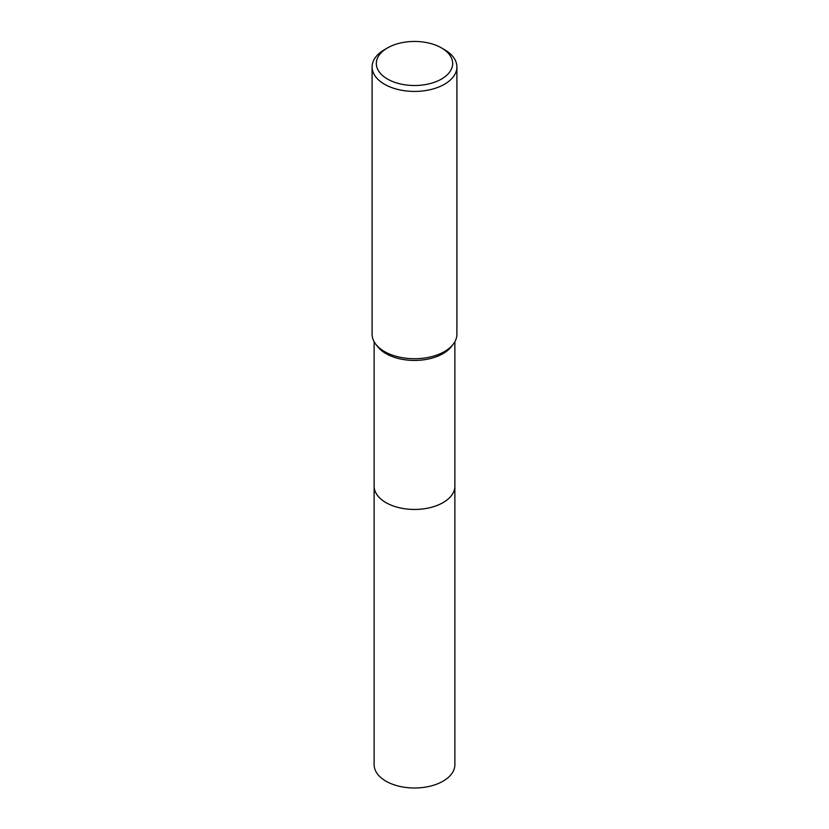 <?xml version="1.0" encoding="UTF-8"?>
<svg xmlns="http://www.w3.org/2000/svg" width="829" height="829" viewBox="0 0 829 829"><rect width="100%" height="100%" fill="white"/><g stroke="black" fill="none" stroke-linecap="round" stroke-linejoin="round"><path stroke-width="1.24" d="M454.872 485.67A40.372 23.316 180 0 1 454.872 486.146A40.372 23.305 180 0 1 443.049 502.612A40.372 23.305 180 0 1 399.05 507.669A40.372 23.305 180 0 1 374.128 486.136A40.372 23.316 180 0 1 374.128 485.67M454.872 485.804A40.372 23.305 180 0 1 443.049 502.623A40.372 23.305 180 0 1 398.78 507.617A40.372 23.305 180 0 1 374.128 485.804M441.484 47.906L444.479 49.636A42.403 24.476 180 0 1 456.903 66.942L456.903 334.253A42.403 24.476 180 0 1 453.204 344.242L451.349 346.646A40.372 23.305 180 0 1 443.049 353.61A40.372 23.305 180 0 1 377.651 346.646L375.796 344.242A42.403 24.476 180 0 1 372.097 334.253L372.097 66.942A42.403 24.476 180 0 1 384.521 49.636L387.516 47.906A38.165 22.031 180 0 1 441.484 47.906A38.165 22.031 180 0 1 441.484 79.066A38.165 22.031 180 0 1 387.516 79.066A38.165 22.031 180 0 1 387.516 47.906L384.521 49.636M453.204 344.242A42.403 24.476 180 0 1 444.479 351.558A42.403 24.476 180 0 1 375.796 344.242M456.903 66.942A42.403 24.476 180 0 1 444.479 84.257A42.403 24.476 180 0 1 398.272 89.563A42.403 24.476 180 0 1 372.097 66.942M374.128 486.146A40.372 23.316 180 0 0 385.951 502.623A40.372 23.316 180 0 0 429.95 507.68A40.372 23.316 180 0 0 454.872 486.146L454.872 764.69A40.372 23.305 180 0 1 429.95 786.224A40.372 23.305 180 0 1 385.951 781.167A40.372 23.305 180 0 1 374.128 764.69L374.128 341.745M454.872 486.136L454.872 341.745"/></g></svg>
